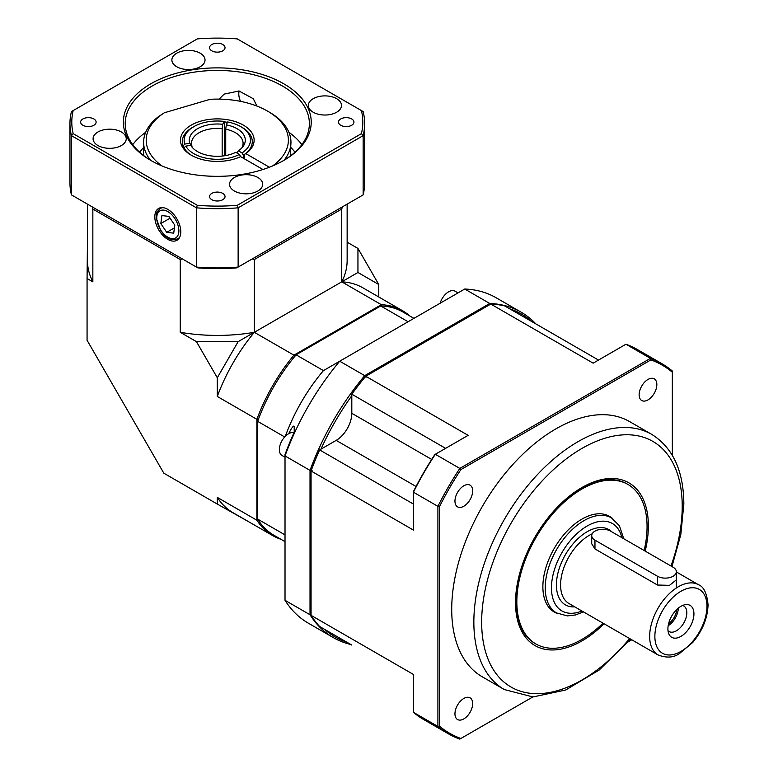 <?xml version="1.0" encoding="UTF-8"?>
<svg xmlns="http://www.w3.org/2000/svg" width="778" height="778" viewBox="0 0 778 778"><rect width="100%" height="100%" fill="white"/><g stroke="black" fill="none" stroke-linecap="round" stroke-linejoin="round"><path stroke-width="1.17" d="M285.02 457.211L282.035 455.49A12.895 7.44 -60 0 1 280.43 444.024A12.895 7.44 -60 0 1 290.233 432.986A12.895 7.44 -60 0 1 293.977 432.753M290.291 156.028L290.962 142.257A73.667 42.537 180 0 1 284.077 160.219M290.709 153.208L290.778 155.649M227.477 122.331A34.991 20.199 0 0 0 224.56 121.893L224.083 121.417A33.153 19.139 0 0 0 193.848 126.619A33.153 19.139 0 0 0 184.843 144.076L183.063 145.856A34.991 20.199 180 0 1 182.305 141.654A34.991 20.199 0 0 1 190.085 128.953L195.239 125.861M193.848 126.619L192.555 127.368A34.991 20.199 180 0 0 182.305 141.654L182.305 141.654A34.991 20.199 0 0 0 191.913 155.571A34.991 20.199 180 0 1 184.016 147.908L185.796 146.128L190.785 145.35L192.108 147.071M262.925 169.507L240.606 156.621A36.838 21.269 180 0 1 191.252 155.192A36.838 21.269 180 0 1 190.396 125.628A36.838 21.269 180 0 1 241.55 124.149A36.838 21.269 180 0 1 245.819 153.616L269.402 167.231M244.506 158.868L244.506 154.355L245.819 153.616M244.506 154.355A34.991 20.199 0 0 0 252.286 141.654A34.991 20.199 0 0 0 241.374 126.999M150.514 160.219A73.667 42.537 180 0 1 143.629 142.257A73.667 42.537 180 0 1 158.586 116.564L164.343 112.771A71.09 41.049 0 0 0 161.98 165.938M272.611 165.938A71.09 41.049 0 0 0 267.564 111.128L269.392 112.188A73.667 42.537 180 0 1 290.962 142.257M225.727 151.029A36.838 21.269 0 0 0 224.56 150.883M267.564 111.128A71.09 41.049 0 0 0 210.05 99.321L164.343 112.771M224.56 150.465A34.991 20.199 180 0 1 225.727 150.621M288.735 433.657L290.379 430.38C292.888 426.169 294.152 425.06 294.191 427.083L294.24 432.179A183.647 106.032 -60 0 0 285.02 454.605L285.02 600.315A187.858 108.463 120 0 0 308.292 623.149L333.295 637.59A187.858 108.463 -60 0 1 310.023 614.746L285.02 600.315M293.909 426.198L294.191 427.083M531.802 321.557A186.389 107.607 120 0 0 509.823 308.866M351.812 395.681A186.389 107.607 120 0 0 320.925 449.188M324.737 629.441A186.389 107.607 120 0 0 346.716 642.132M366.02 377.301L364.717 375.648L489.741 303.469A187.858 108.463 -60 0 1 521.153 312.202L496.15 297.77A187.858 108.463 120 0 0 464.738 289.027L339.714 361.206A187.858 108.463 120 0 0 285.02 455.947L310.023 470.389A187.858 108.463 -60 0 1 364.717 375.648L339.714 361.206L323.434 370.61A128.924 74.435 120 0 0 285.341 436.244M490.13 304.441L489.741 303.469L464.738 289.027M521.153 312.202A187.858 108.463 -60 0 1 535.857 323.891M311.064 614.601L310.023 614.746L310.023 470.389L312.104 470.69M350.771 644.466A187.858 108.463 -60 0 1 333.295 637.59M413.935 318.358L402.868 311.968A128.924 74.435 120 0 0 380.734 305.949L408.08 321.742M380.734 305.949L296.087 354.817A128.924 74.435 120 0 0 257.664 421.365L257.664 519.101L285.02 534.894M257.664 519.101A128.924 74.435 120 0 0 273.953 535.264L285.02 541.653M257.664 421.365L284.67 436.954M296.087 354.817L323.434 370.61M378.779 296.992L378.779 284.515L357.948 272.485L341.746 281.84A129.848 74.96 0 0 0 347.144 260.455L347.144 204.137M357.948 272.485L357.948 248.425L347.144 242.191M402.547 310.714L362.956 287.86A129.848 74.97 120 0 0 341.746 281.84L341.746 209.058L254.338 259.521L254.338 332.303L238.136 341.659L217.295 377.748L217.295 396.459L256.886 419.313A129.848 74.97 -60 0 1 293.928 355.167L381.337 304.694A129.848 74.97 -60 0 1 402.547 310.714A129.848 74.97 -60 0 1 409.811 315.975M217.295 377.748L196.455 341.659L180.253 332.303A129.848 74.96 0 0 0 254.338 332.303A129.848 74.97 120 0 0 217.295 396.459M196.455 341.659L238.136 341.659M180.253 332.303L180.253 259.521L92.845 209.058L92.845 281.84L87.068 278.505L87.068 340.249L163.827 473.199L217.295 504.066L217.295 497.395L256.886 520.249L256.886 419.313L258.452 419.546M378.779 284.515L357.948 248.425M92.845 209.058A125.861 102.764 -60 0 1 92.212 206.89L182.451 258.986A125.861 102.764 -60 0 1 180.253 259.521M254.338 259.521A125.861 102.764 60 0 1 252.14 258.986L342.378 206.89A125.861 102.764 60 0 1 341.746 209.058M87.068 278.505L87.447 242.191M294.901 356.402L293.928 355.167L254.338 332.303L341.746 281.84L381.337 304.694L381.92 306.162M248.941 521.892L217.295 504.066M280.887 539.271A129.848 74.97 -60 0 1 272.708 535.614A129.848 74.97 -60 0 1 256.886 520.249L258.452 520.025M217.295 497.395A129.848 74.97 120 0 0 233.118 512.76L272.708 535.614M87.447 204.137L87.447 260.455A129.848 74.96 0 0 0 92.845 281.84M440.154 303.216A12.895 7.44 -60 0 1 455.033 291.186L458.018 292.907M239.167 91.007A13.809 7.974 -120 0 0 238.788 93.914A13.809 7.974 -120 0 0 240.528 101.364M224.56 152.838A77.353 44.657 180 0 1 225.727 152.906M225.727 153.334A79.191 45.727 0 0 0 224.56 153.276M283.056 160.832A92.086 53.167 0 0 0 309.381 123.614A92.086 53.167 0 0 0 253.327 74.678A92.086 53.167 0 0 0 125.209 123.614A92.086 53.167 0 0 0 151.535 160.832M150.874 160.453L150.874 160.453A93.934 54.227 180 0 1 150.874 83.761A93.934 54.227 180 0 1 283.717 83.761A93.934 54.227 180 0 1 283.717 160.453A93.934 54.227 180 0 1 150.874 160.453M167.805 239.361A18.371 10.6 -120 0 0 177.18 240.159A18.371 10.6 -120 0 0 176.995 219.065A18.371 10.6 -120 0 0 158.819 208.348A18.371 10.6 -120 0 0 155.756 223.004A18.371 10.6 -120 0 0 167.805 239.361M256.925 106.08L253.327 98.748L239.05 90.997L224.122 94.109L219.114 99.127M176.732 66.733A16.571 9.569 0 0 0 194.801 68.814A16.571 9.569 0 0 0 205.032 59.964A16.571 9.569 0 0 0 188.451 50.395A16.571 9.569 0 0 0 171.88 59.964A16.571 9.569 0 0 0 176.732 66.733M313.203 112.227A16.571 9.569 0 0 0 331.272 114.298A16.571 9.569 0 0 0 341.503 105.458A16.571 9.569 0 0 0 324.922 95.888A16.571 9.569 0 0 0 308.351 105.458A16.571 9.569 0 0 0 313.203 112.227M234.411 191.018A16.571 9.569 0 0 0 252.48 193.09A16.571 9.569 0 0 0 262.711 184.25A16.571 9.569 0 0 0 246.13 174.68A16.571 9.569 0 0 0 229.559 184.25A16.571 9.569 0 0 0 234.411 191.018M97.94 145.525A16.571 9.569 0 0 0 116.01 147.596A16.571 9.569 0 0 0 126.24 138.756A16.571 9.569 0 0 0 109.669 129.187A16.571 9.569 0 0 0 93.088 138.756A16.571 9.569 0 0 0 97.94 145.525M222.761 199.703A7.731 4.464 0 0 0 225.027 196.542A7.731 4.464 0 0 0 217.295 192.078A7.731 4.464 0 0 0 209.564 196.542A7.731 4.464 0 0 0 214.339 200.666A7.731 4.464 0 0 0 222.761 199.703M93.846 125.268A7.731 4.464 0 0 0 96.112 122.107A7.731 4.464 0 0 0 88.371 117.643A7.731 4.464 0 0 0 80.64 122.107A7.731 4.464 0 0 0 85.415 126.231A7.731 4.464 0 0 0 93.846 125.268M222.761 50.833A7.731 4.464 0 0 0 225.027 47.672A7.731 4.464 0 0 0 217.295 43.208A7.731 4.464 0 0 0 209.564 47.672A7.731 4.464 0 0 0 214.339 51.805A7.731 4.464 0 0 0 222.761 50.833M351.685 125.268A7.731 4.464 0 0 0 353.951 122.107A7.731 4.464 0 0 0 346.22 117.643A7.731 4.464 0 0 0 338.479 122.107A7.731 4.464 0 0 0 343.254 126.231A7.731 4.464 0 0 0 351.685 125.268M237.261 205.314L361.42 133.641A145.496 84.005 0 0 0 361.42 110.583L237.261 38.9A145.496 84.005 0 0 0 197.32 38.9L73.171 110.583A145.496 84.005 0 0 0 73.171 133.641L197.32 205.314A145.496 84.005 0 0 0 237.261 205.314A1708.663 1395.11 60 0 0 238.136 207.823L238.136 267.068L363.151 194.889L363.151 135.644L238.136 207.823A147.343 85.065 180 0 1 196.455 207.823L71.44 135.644L71.44 194.889L196.455 267.068L196.455 207.823A1708.663 1395.11 120 0 0 197.32 205.314M236.745 267.875A144.397 83.363 180 0 1 197.845 267.875L196.455 267.068A147.343 85.065 0 0 0 238.136 267.068L236.745 267.875M73.171 133.641A1708.663 1395.11 -60 0 0 71.44 135.644A147.343 85.065 180 0 1 69.952 123.614A147.343 85.065 180 0 1 71.44 111.585L73.171 110.583M69.952 123.614L69.952 182.859A147.343 85.065 0 0 0 71.44 194.889M361.42 110.583L363.151 111.585A147.343 85.065 180 0 1 364.639 123.614A147.343 85.065 180 0 1 363.151 135.644A1708.663 1395.11 -120 0 0 361.42 133.641M363.151 194.889A147.343 85.065 0 0 0 364.639 182.859L364.639 123.614M610.594 531.141A11.048 6.38 0 0 0 598.554 529.75A11.048 6.38 0 0 0 591.727 535.653A11.048 6.38 0 0 0 594.966 540.156L657.478 576.255A11.048 6.38 0 0 0 669.518 577.636A11.048 6.38 0 0 0 676.345 571.742A11.048 6.38 0 0 0 673.106 567.23L610.594 531.141M644.155 550.513A92.086 53.167 120 0 0 627.992 484.47L627.078 483.945A92.086 53.167 120 0 0 534.992 537.112A92.086 53.167 120 0 0 534.992 643.445L535.896 643.97A92.086 53.167 120 0 0 603.028 623.178M604.059 623.771A93.934 54.227 -60 0 1 517.214 618.792A93.934 54.227 -60 0 1 574.446 492.348A93.934 54.227 -60 0 1 648.366 525.87A93.934 54.227 -60 0 1 645.195 551.116M472.664 490.899A12.526 7.235 120 0 0 470.068 485.171A12.526 7.235 120 0 0 457.552 492.396A12.526 7.235 120 0 0 457.552 506.857A12.526 7.235 120 0 0 467.199 503.502A12.526 7.235 120 0 0 472.664 490.899M472.664 703.575A12.526 7.235 120 0 0 470.068 697.837A12.526 7.235 120 0 0 457.552 705.072A12.526 7.235 120 0 0 457.552 719.533A12.526 7.235 120 0 0 467.199 716.178A12.526 7.235 120 0 0 472.664 703.575M656.846 384.565A12.526 7.235 120 0 0 654.249 378.837A12.526 7.235 120 0 0 641.724 386.063A12.526 7.235 120 0 0 641.724 400.524A12.526 7.235 120 0 0 651.371 397.169A12.526 7.235 120 0 0 656.846 384.565M651.711 434.367L629.567 421.579A147.343 85.065 120 0 0 516.028 461.053A147.343 85.065 120 0 0 451.717 609.33A147.343 85.065 120 0 0 482.224 676.782L504.368 689.571A147.343 85.065 -60 0 1 473.851 622.118A147.343 85.065 -60 0 1 538.162 473.841A147.343 85.065 -60 0 1 651.711 434.367C672.902 447.651 683.609 470.885 683.843 504.066L680.818 534.554L671.959 566.569M351.812 645.069L319.641 626.504A187.858 108.463 -60 0 1 311.064 615.349L413.419 674.448L413.419 712.317L437.907 726.457L437.907 506.352L413.419 492.211L413.419 530.081L311.064 470.982L311.064 615.349M311.064 470.982A187.858 108.463 -60 0 1 319.641 449.927L336.184 440.377A22.105 12.759 -60 0 0 351.812 413.303L351.812 394.213A187.858 108.463 -60 0 1 365.757 376.251L468.123 435.349L435.32 454.284L459.808 468.414L650.427 358.366L625.94 344.226L593.147 363.161L490.782 304.062L365.757 376.251M490.782 304.062A187.858 108.463 -60 0 1 504.728 305.929L598.506 360.068M351.812 394.213L445.59 448.352M413.419 504.066L319.641 449.927M672.328 455.315L672.328 372.234A212.54 122.71 120 0 0 650.933 359.874L460.868 469.611A212.54 122.71 120 0 0 439.473 506.673L439.473 726.137A212.54 122.71 120 0 0 460.868 738.487L532.813 696.952M628.284 641.831L631.804 639.798M672.328 566.773L672.328 565.557M460.868 738.487L459.808 739.1A213.649 123.352 -60 0 1 448.293 733.751A213.649 123.352 -60 0 1 437.907 726.457L439.473 726.137M413.419 712.317A213.649 123.352 120 0 0 423.816 719.621L448.293 733.751M439.473 506.673L437.907 506.352A213.649 123.352 -60 0 1 459.808 468.414L460.868 469.611M435.32 454.284A213.649 123.352 120 0 0 413.419 492.211L413.419 491.628A212.54 122.71 -60 0 1 434.824 454.576L435.32 454.284M650.933 359.874L650.427 358.366A213.649 123.352 -60 0 1 661.942 363.715A213.649 123.352 -60 0 1 672.328 371.009L672.328 372.234M661.942 363.715L637.454 349.575A213.649 123.352 120 0 0 625.94 344.226M668.001 630.715A14.733 8.509 120 0 0 669.051 631.522A14.733 8.509 120 0 0 680.4 627.574A14.733 8.509 120 0 0 686.828 612.743A14.733 8.509 120 0 0 683.784 606.004A14.733 8.509 120 0 0 682.569 605.498M693.937 613.852A18.409 10.629 -60 0 1 683.279 634.79A18.409 10.629 -60 0 1 668.759 633.749A18.409 10.629 -60 0 1 671.715 616.05A18.409 10.629 -60 0 1 685.564 604.632A18.409 10.629 -60 0 1 693.937 613.852M668.594 623.635A12.526 7.235 120 0 0 676.724 609.553M668.166 625.716A14.733 8.509 120 0 0 678.309 608.143M591.727 535.653L591.727 543.793L594.966 548.937L657.478 585.027L669.508 585.338L676.345 579.882M612.772 518.712A55.257 31.898 120 0 0 609.573 516.368A55.257 31.898 120 0 0 579.591 520.55A55.257 31.898 120 0 0 545.417 569.311A55.257 31.898 120 0 0 554.315 612.072A55.257 31.898 120 0 0 557.943 613.677M627.992 484.47A92.086 53.167 120 0 0 578.015 491.433A92.086 53.167 120 0 0 521.065 572.705A92.086 53.167 120 0 0 535.896 643.97M166.716 232.33L173.708 233.157L174.797 225.192L168.894 216.401L161.912 215.574L160.822 223.539L166.716 232.33L174.428 227.876M170.09 218.19L160.822 223.539M191.972 146.906L191.972 146.099A25.781 14.889 180 0 1 191.514 143.278A25.781 14.889 180 0 1 222.168 128.662L222.168 156.067M224.56 121.893L224.56 155.765M191.972 146.099L189.832 143.298A27.998 16.163 180 0 1 222.741 124.305L222.168 128.662M224.083 121.417L222.741 124.305M189.832 143.298L184.843 144.076M185.796 146.128A33.153 19.139 0 0 0 239.4 154.423L235.744 152.313A27.998 16.163 180 0 1 191.738 146.75A27.998 16.163 180 0 1 190.785 145.35M239.4 154.423L240.684 156.641M240.733 126.619L242.036 127.368A34.991 20.199 180 0 1 252.286 141.654A34.991 20.199 180 0 1 243.31 155.172L242.007 152.916A33.153 19.139 0 0 0 240.733 126.619A33.153 19.139 0 0 0 227.643 121.971L226.301 124.85A27.998 16.163 180 0 1 242.853 146.75A27.998 16.163 180 0 1 238.35 150.806L237.368 152.196M242.007 152.916L238.35 150.806M243.31 155.172L243.31 158.177M225.727 155.561L225.727 129.216A25.781 14.889 180 0 1 243.076 143.278A25.781 14.889 180 0 1 241.715 148.053M225.727 129.216L226.301 124.85M132.737 144.669A92.086 53.167 180 0 1 145.671 132.299M143.629 147.577A84.724 48.917 0 0 0 139.632 152.187M288.92 132.299A92.086 53.167 180 0 1 301.854 144.669M294.959 152.187A84.724 48.917 0 0 0 290.962 147.577M594.966 540.156L594.966 548.937M657.478 576.255L657.478 585.027M671.006 566.014A141.82 81.875 120 0 0 682.218 506.322A141.82 81.875 120 0 0 565.45 459.526A141.82 81.875 120 0 0 487.086 656.554A141.82 81.875 120 0 0 629.635 638.543M431.683 459.419L351.812 413.303M416.055 486.493L336.184 440.377M583.519 611.916L575.38 614.97L567.386 615.904L556.581 612.957A54.888 31.684 -60 0 1 545.222 587.828A54.888 31.684 -60 0 1 569.175 532.599A54.888 31.684 -60 0 1 611.469 517.895L619.424 525.772L623.752 538.736M621.865 537.647A50.463 29.136 120 0 0 583.344 528.457A50.463 29.136 120 0 0 551.476 587.001A50.463 29.136 120 0 0 581.934 611.002M592.194 533.815A40.514 23.398 120 0 0 563.369 569.146A40.514 23.398 120 0 0 568.981 603.524L658.052 654.95A40.514 23.398 -60 0 1 658.052 608.163A40.514 23.398 -60 0 1 698.576 584.774C703.827 586.758 706.988 593.439 708.048 604.827C707.61 618.121 702.524 630.637 692.799 642.395L679.583 653.452C673.816 657.692 666.639 658.188 658.052 654.95M574.757 606.859A43.461 25.091 -60 0 1 563.165 558.896A43.461 25.091 -60 0 1 611.887 531.889M706.969 606.325A36.838 21.269 120 0 0 667.894 602.833A36.838 21.269 120 0 0 667.894 654.93A36.838 21.269 120 0 0 706.969 606.325M179.883 236.852A17.495 10.104 60 0 1 177.861 238.768C168.816 241.657 165.685 236.337 160.715 230.706L156.213 217.859L156.689 213.473C156.436 212.657 157.662 210.984 160.365 208.465A17.495 10.104 60 0 1 163.03 207.658M160.949 230.434A15.657 9.035 -120 0 0 178.765 232.534A15.657 9.035 -120 0 0 163.711 210.128A15.657 9.035 -120 0 0 160.949 230.434M143.629 155.512L143.629 142.257M238.788 93.914L238.788 90.958M676.345 571.742L676.345 587.993M504.368 689.571L532.959 696.952L565.655 690.018L599.225 670.004L630.588 639.088M611.469 517.895L606.198 514.851M556.581 612.957L551.32 609.913M698.576 584.774L676.345 571.937M177.861 238.768L179.348 237.903M160.365 208.465L161.853 207.6"/></g></svg>
